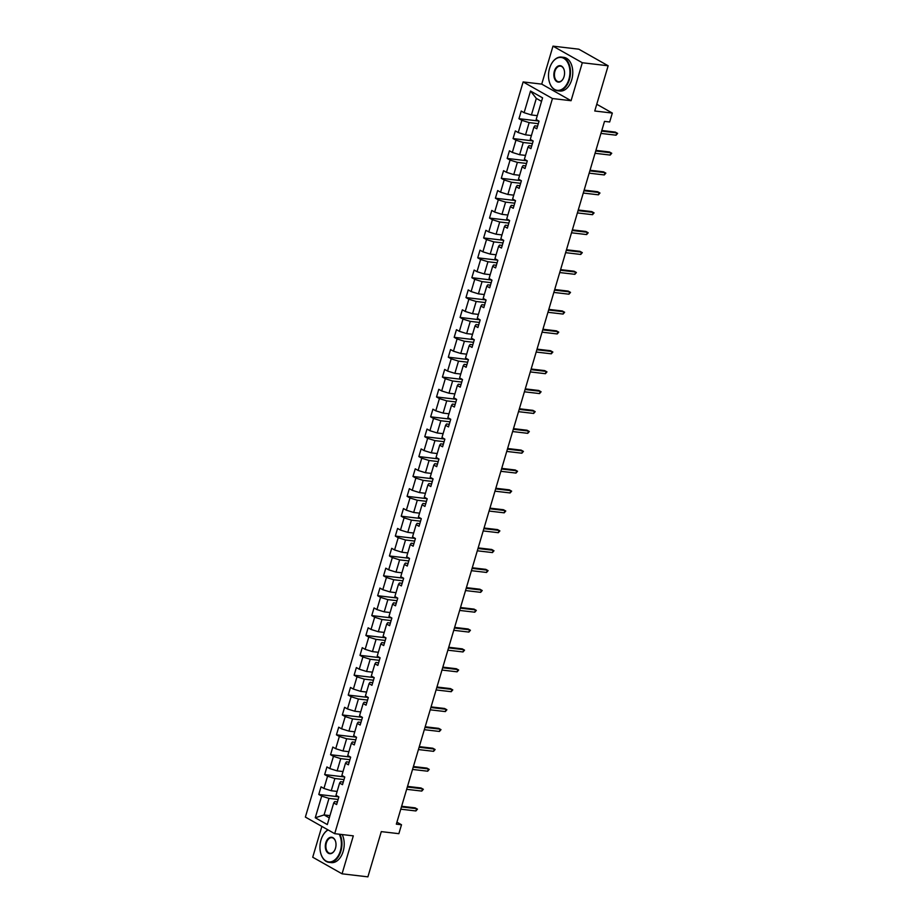 <?xml version="1.0" encoding="UTF-8"?>
<svg xmlns="http://www.w3.org/2000/svg" width="923" height="923" viewBox="0 0 923 923"><rect width="100%" height="100%" fill="white"/><g stroke="black" fill="none" stroke-linecap="round" stroke-linejoin="round"><path stroke-width="1.38" d="M321.862 826.408L312.724 857.225L342.064 873.816L367.896 876.85L381.291 831.623L398.863 833.677L401.505 824.758L396.925 822.174M523.133 81.939L305.375 817.074L334.703 833.677L552.462 98.53L523.133 81.939L541.732 84.12L571.072 100.711L582.309 62.741L552.981 46.15L541.732 84.12M552.981 46.15L578.813 49.184L608.153 65.775L594.758 111.002L612.318 113.068L596.754 104.253M582.309 62.741L608.153 65.775M337.403 801.925L334.691 801.614L333.722 802.918L336.618 804.556L338.879 796.907L335.995 795.28L339.618 783.039L342.502 784.677L344.775 777.039L341.879 775.401L345.502 763.171L348.398 764.809L350.659 757.16L347.763 755.522L351.386 743.292L354.282 744.93L356.543 737.281L353.647 735.643L357.27 723.413L360.166 725.051L362.439 717.413L359.543 715.775L363.166 703.545L366.062 705.184L368.323 697.534L365.427 695.896L369.05 683.666L371.946 685.304L374.207 677.655L371.311 676.017L374.934 663.787L377.83 665.425L380.091 657.787L377.207 656.149L380.83 643.919L383.714 645.546L385.987 637.908L383.091 636.27L386.714 624.04L389.61 625.679L391.871 618.029L388.975 616.391L392.598 604.161L395.494 605.8L397.755 598.15L394.859 596.523L398.482 584.282L401.378 585.92L403.651 578.283L400.755 576.644L404.378 564.414L407.274 566.053L409.535 558.403L406.639 556.765L410.262 544.535L413.158 546.174L415.419 538.524L412.523 536.898L416.146 524.656L419.042 526.295L421.303 518.657L418.419 517.018L422.042 504.789L424.926 506.427L427.199 498.778L424.303 497.139L427.926 484.91L430.822 486.548L433.083 478.899L430.187 477.26L433.81 465.03L436.706 466.669L438.967 459.031L436.071 457.393L439.694 445.163L442.59 446.79L444.863 439.152L441.967 437.514L445.59 425.284L448.486 426.922L450.747 419.273L447.851 417.634L451.474 405.405L454.37 407.043L456.631 399.405L453.735 397.767L457.358 385.537L460.254 387.164L462.515 379.526L459.631 377.888L463.254 365.658L466.138 367.296L468.411 359.647L465.515 358.009L469.138 345.779L472.034 347.417L474.295 339.768L471.399 338.141L475.022 325.9L477.918 327.538L480.179 319.9L477.283 318.262L480.906 306.032L483.802 307.671L486.075 300.021L483.179 298.383L486.802 286.153L489.698 287.791L491.959 280.142L489.063 278.504L492.686 266.274L495.582 267.912L497.843 260.274L494.947 258.636L498.57 246.406L501.466 248.045L503.727 240.395L500.843 238.757L504.466 226.527L507.35 228.166L509.623 220.516L506.727 218.878L510.35 206.648L513.246 208.286L515.507 200.649L512.611 199.01L516.234 186.781L519.13 188.407L521.391 180.77L518.495 179.131L522.118 166.901L525.014 168.54L527.287 160.89L524.391 159.252L528.014 147.022L530.91 148.661L533.171 141.023L530.275 139.385L533.898 127.155L536.794 128.782L539.055 121.144L536.159 119.505L542.574 97.85L530.529 91.031L536.321 98.403L531.417 114.971L537.301 115.652M333.722 802.918L327.307 824.574L315.262 817.766L321.677 796.099L318.781 794.461L338.683 796.803M530.529 91.031L524.114 112.687L521.218 111.048L518.957 118.698L521.841 120.336L518.218 132.566L515.334 130.928L513.061 138.565L515.957 140.204L512.334 152.433L509.438 150.807L507.177 158.444L510.073 160.083L506.45 172.313L503.554 170.674L501.293 178.324L504.189 179.962L500.566 192.192L497.67 190.553L495.397 198.203L498.293 199.829L494.67 212.071L491.774 210.432L489.513 218.07L492.409 219.709L488.786 231.938L485.89 230.3L483.629 237.949L486.525 239.588L482.902 251.817L480.006 250.179L477.745 257.829L480.629 259.467L477.006 271.697L474.122 270.058L471.849 277.696L474.745 279.334L471.122 291.564L468.226 289.926L465.965 297.575L468.861 299.214L465.238 311.443L462.342 309.805L460.081 317.454L462.977 319.093L459.354 331.322L456.458 329.684L454.185 337.322L457.081 338.96L453.458 351.19L450.562 349.563L448.301 357.201L451.197 358.839L447.574 371.069L444.678 369.431L442.417 377.08L445.313 378.718L441.69 390.948L438.794 389.31L436.533 396.959L439.417 398.586L435.794 410.827L432.91 409.189L430.637 416.827L433.533 418.465L429.91 430.695L427.014 429.057L424.753 436.706L427.649 438.344L424.026 450.574L421.13 448.936L418.869 456.585L421.765 458.212L418.142 470.453L415.246 468.815L412.973 476.453L415.869 478.091L412.246 490.321L409.351 488.682L407.089 496.332L409.985 497.97L406.362 510.2L403.466 508.561L401.205 516.211L404.101 517.849L400.478 530.079L397.582 528.441L395.321 536.078L398.205 537.717L394.583 549.946L391.698 548.32L389.425 555.958L392.321 557.596L388.698 569.826L385.802 568.187L383.541 575.837L386.437 577.475L382.814 589.705L379.918 588.066L377.657 595.704L380.553 597.343L376.93 609.572L374.034 607.945L371.761 615.583L374.657 617.222L371.034 629.451L368.139 627.813L365.877 635.462L368.773 637.101L365.15 649.331L362.254 647.692L359.993 655.342L362.889 656.968L359.266 669.21L356.37 667.571L354.109 675.209L356.993 676.847L353.371 689.077L350.486 687.439L348.213 695.088L351.109 696.727L347.486 708.956L344.591 707.318L342.329 714.967L345.225 716.606L341.602 728.835L338.706 727.197L336.445 734.835L339.341 736.473L335.718 748.703L332.822 747.065L330.549 754.714L333.445 756.352L329.823 768.582L326.927 766.944L324.665 774.593L327.561 776.231L323.938 788.461L321.042 786.823L318.781 794.461M612.318 113.068L609.676 121.986L604.507 121.375L396.336 824.158L401.505 824.758M339.618 783.039L340.575 781.735L343.287 782.058M337.126 791.426L331.242 790.734L334.864 778.504L344.014 779.577M323.938 788.461L331.242 790.734M327.561 776.231L334.864 778.504M345.502 763.171L346.46 761.856L349.171 762.179M343.021 771.547L337.126 770.867L340.749 758.625L349.909 759.698M329.823 768.582L337.126 770.867M333.445 756.352L340.749 758.625M351.386 743.292L352.355 741.988L355.067 742.3M348.906 751.68L343.021 750.987L346.644 738.758L355.793 739.831M335.718 748.703L343.021 750.987M339.341 736.473L346.644 738.758M357.27 723.413L358.239 722.109L360.951 722.421M354.79 731.801L348.906 731.108L352.528 718.879L361.678 719.952M341.602 728.835L348.906 731.108M345.225 716.606L352.528 718.879M363.166 703.545L364.124 702.23L366.835 702.553M360.685 711.921L354.79 711.229L358.412 698.999L367.573 700.072M347.486 708.956L354.79 711.229M351.109 696.727L358.412 698.999M369.05 683.666L370.008 682.351L372.719 682.674M366.569 692.054L360.685 691.362L364.308 679.132L373.457 680.205M353.371 689.077L360.685 691.362M356.993 676.847L364.308 679.132M374.934 663.787L375.903 662.483L378.615 662.795M372.454 672.175L366.569 671.483L370.192 659.253L379.341 660.326M359.266 669.21L366.569 671.483M362.889 656.968L370.192 659.253M380.83 643.919L381.787 642.604L384.499 642.927M378.338 652.296L372.454 651.603L376.076 639.374L385.226 640.447M365.15 649.331L372.454 651.603M368.773 637.101L376.076 639.374M386.714 624.04L387.672 622.725L390.383 623.048M384.233 632.417L378.338 631.736L381.96 619.506L391.121 620.579M371.034 629.451L378.338 631.736M374.657 617.222L381.96 619.506M392.598 604.161L393.567 602.857L396.279 603.169M390.117 612.549L384.233 611.857L387.856 599.627L397.005 600.7M376.93 609.572L384.233 611.857M380.553 597.343L387.856 599.627M398.482 584.282L399.451 582.978L402.163 583.301M396.002 592.67L390.117 591.978L393.74 579.748L402.889 580.821M382.814 589.705L390.117 591.978M386.437 577.475L393.74 579.748M404.378 564.414L405.335 563.099L408.047 563.422M401.897 572.791L396.002 572.11L399.624 559.869L408.785 560.942M388.698 569.826L396.002 572.11M392.321 557.596L399.624 559.869M410.262 544.535L411.22 543.232L413.931 543.543M407.781 552.923L401.897 552.231L405.52 540.001L414.669 541.074M394.583 549.946L401.897 552.231M398.205 537.717L405.52 540.001M416.146 524.656L417.115 523.353L419.827 523.664M413.666 533.044L407.781 532.352L411.404 520.122L420.553 521.195M400.478 530.079L407.781 532.352M404.101 517.849L411.404 520.122M422.042 504.789L422.999 503.473L425.711 503.796M419.55 513.165L413.666 512.473L417.288 500.243L426.438 501.316M406.362 510.2L413.666 512.473M409.985 497.97L417.288 500.243M427.926 484.91L428.883 483.606L431.595 483.917M425.445 493.297L419.55 492.605L423.172 480.375L432.333 481.448M412.246 490.321L419.55 492.605M415.869 478.091L423.172 480.375M433.81 465.03L434.779 463.727L437.49 464.038M431.329 473.418L425.445 472.726L429.068 460.496L438.217 461.569M418.142 470.453L425.445 472.726M421.765 458.212L429.068 460.496M439.694 445.163L440.663 443.848L443.375 444.171M437.214 453.539L431.329 452.847L434.952 440.617L444.101 441.69M424.026 450.574L431.329 452.847M427.649 438.344L434.952 440.617M445.59 425.284L446.547 423.969L449.259 424.292M443.109 433.672L437.214 432.979L440.836 420.75L449.997 421.823M429.91 430.695L437.214 432.979M433.533 418.465L440.836 420.75M451.474 405.405L452.432 404.101L455.143 404.412M448.993 413.792L443.109 413.1L446.732 400.87L455.881 401.943M435.794 410.827L443.109 413.1M439.417 398.586L446.732 400.87M457.358 385.537L458.327 384.222L461.039 384.545M454.877 393.913L448.993 393.221L452.616 380.991L461.765 382.064M441.69 390.948L448.993 393.221M445.313 378.718L452.616 380.991M463.254 365.658L464.211 364.343L466.923 364.666M460.762 374.034L454.877 373.354L458.5 361.124L467.649 362.197M447.574 371.069L454.877 373.354M451.197 358.839L458.5 361.124M469.138 345.779L470.095 344.475L472.807 344.787M466.657 354.167L460.762 353.474L464.384 341.245L473.545 342.318M453.458 351.19L460.762 353.474M457.081 338.96L464.384 341.245M475.022 325.9L475.991 324.596L478.702 324.919M472.541 334.288L466.657 333.595L470.28 321.366L479.429 322.439M459.354 331.322L466.657 333.595M462.977 319.093L470.28 321.366M480.906 306.032L481.875 304.717L484.587 305.04M478.426 314.408L472.541 313.728L476.164 301.486L485.313 302.559M465.238 311.443L472.541 313.728M468.861 299.214L476.164 301.486M486.802 286.153L487.759 284.849L490.471 285.161M484.321 294.541L478.426 293.849L482.048 281.619L491.209 282.692M471.122 291.564L478.426 293.849M474.745 279.334L482.048 281.619M492.686 266.274L493.643 264.97L496.355 265.282M490.205 274.662L484.321 273.969L487.944 261.74L497.093 262.813M477.006 271.697L484.321 273.969M480.629 259.467L487.944 261.74M498.57 246.406L499.539 245.091L502.25 245.414M496.089 254.783L490.205 254.09L493.828 241.861L502.977 242.934M482.902 251.817L490.205 254.09M486.525 239.588L493.828 241.861M504.466 226.527L505.423 225.224L508.135 225.535M501.974 234.915L496.089 234.223L499.712 221.993L508.861 223.066M488.786 231.938L496.089 234.223M492.409 219.709L499.712 221.993M510.35 206.648L511.307 205.344L514.019 205.656M507.869 215.036L501.974 214.344L505.596 202.114L514.757 203.187M494.67 212.071L501.974 214.344M498.293 199.829L505.596 202.114M516.234 186.781L517.203 185.465L519.914 185.788M513.753 195.157L507.869 194.465L511.492 182.235L520.641 183.308M500.566 192.192L507.869 194.465M504.189 179.962L511.492 182.235M522.118 166.901L523.087 165.586L525.798 165.909M519.637 175.289L513.753 174.597L517.376 162.367L526.525 163.44M506.45 172.313L513.753 174.597M510.073 160.083L517.376 162.367M528.014 147.022L528.971 145.719L531.683 146.03M525.533 155.41L519.637 154.718L523.26 142.488L532.421 143.561M512.334 152.433L519.637 154.718M515.957 140.204L523.26 142.488M533.898 127.155L534.855 125.84L537.567 126.163M531.417 135.531L525.533 134.839L529.156 122.609L538.305 123.682M518.218 132.566L525.533 134.839M521.841 120.336L529.156 122.609M524.114 112.687L531.417 114.971M571.072 100.711L552.462 98.53M342.064 873.816L353.313 835.857L334.703 833.677M541.536 101.357L536.321 98.403M329.961 815.632L324.077 814.94L329.292 817.893M338.13 799.456L328.98 798.383L324.077 814.94L315.262 817.766M321.677 796.099L328.98 798.383M518.957 118.698L538.859 121.028M513.061 138.565L532.975 140.907M507.177 158.444L527.091 160.787M501.293 178.324L521.195 180.654M495.397 198.203L515.311 200.533M489.513 218.07L509.427 220.412M483.629 237.949L503.531 240.28M477.745 257.829L497.647 260.159M471.849 277.696L491.763 280.038M465.965 297.575L485.879 299.906M460.081 317.454L479.983 319.785M454.185 337.322L474.099 339.664M448.301 357.201L468.215 359.532M442.417 377.08L462.319 379.411M436.533 396.959L456.435 399.29M430.637 416.827L450.551 419.169M424.753 436.706L444.667 439.036M418.869 456.585L438.771 458.916M412.973 476.453L432.887 478.795M407.089 496.332L427.003 498.662M401.205 516.211L421.107 518.541M395.321 536.078L415.223 538.421M389.425 555.958L409.339 558.288M383.541 575.837L403.455 578.167M377.657 595.704L397.559 598.046M371.761 615.583L391.675 617.925M365.877 635.462L385.791 637.793M359.993 655.342L379.895 657.672M354.109 675.209L374.011 677.551M348.213 695.088L368.127 697.419M342.329 714.967L362.243 717.298M336.445 734.835L356.347 737.177M330.549 754.714L350.463 757.045M324.665 774.593L344.579 776.924M601.623 131.124L616.749 132.9L615.329 132.093L617.625 133.385L616.749 132.9L616.079 135.196L600.942 133.42M615.329 132.093L601.808 130.501M617.625 133.385L616.079 135.196M568.891 79.366A16.545 10.614 -83.3 0 0 565.291 59.407A16.545 10.614 -83.3 0 0 551.458 63.837A16.545 10.614 -83.3 0 0 549.543 68.417A16.545 10.614 -83.3 0 0 549.347 81.882A16.545 10.614 -83.3 0 0 558.98 90.316A16.545 10.614 -83.3 0 0 568.891 79.366M551.527 63.733A16.949 10.868 96.7 0 1 551.585 63.629A16.949 10.868 96.7 0 1 561.496 57.088A16.949 10.868 96.7 0 1 569.433 79.54A16.949 10.868 96.7 0 1 557.55 90.766A16.949 10.868 96.7 0 1 549.416 82.112A16.949 10.868 96.7 0 1 549.381 81.997M564.045 76.632A8.272 5.307 96.7 0 1 563.088 78.917A8.272 5.307 96.7 0 1 556.177 81.132A8.272 5.307 96.7 0 1 554.377 71.152A8.272 5.307 96.7 0 1 559.326 65.683A8.272 5.307 96.7 0 1 564.149 69.894A8.272 5.307 96.7 0 1 564.045 76.632M564.184 70.021A7.869 5.042 -83.3 0 0 560.434 66.121A7.869 5.042 -83.3 0 0 554.919 71.325A7.869 5.042 -83.3 0 0 558.611 81.743A7.869 5.042 -83.3 0 0 563.145 78.813M561.496 57.088L563.768 57.353A16.949 10.868 96.7 0 1 571.706 79.805A16.949 10.868 96.7 0 1 559.823 91.031L557.55 90.766M328.138 829.95A16.545 10.614 -83.3 0 0 322.912 835.419A16.545 10.614 -83.3 0 0 320.985 839.999A16.545 10.614 -83.3 0 0 320.789 853.463A16.545 10.614 -83.3 0 0 330.422 861.897A16.545 10.614 -83.3 0 0 340.333 850.948A16.545 10.614 -83.3 0 0 339.203 834.196M322.969 835.315A16.949 10.868 96.7 0 1 323.027 835.211A16.949 10.868 96.7 0 1 327.953 829.858M339.895 834.277A16.949 10.868 96.7 0 1 340.887 851.11A16.949 10.868 96.7 0 1 328.992 862.347A16.949 10.868 96.7 0 1 320.858 853.694A16.949 10.868 96.7 0 1 320.823 853.579M335.499 848.202A8.272 5.307 96.7 0 1 334.541 850.498A8.272 5.307 96.7 0 1 327.619 852.714A8.272 5.307 96.7 0 1 325.819 842.734A8.272 5.307 96.7 0 1 330.78 837.265A8.272 5.307 96.7 0 1 335.591 841.476A8.272 5.307 96.7 0 1 335.499 848.202M335.626 841.603A7.869 5.042 -83.3 0 0 331.888 837.692A7.869 5.042 -83.3 0 0 326.373 842.907A7.869 5.042 -83.3 0 0 330.053 853.325A7.869 5.042 -83.3 0 0 334.599 850.395M342.168 834.542A16.949 10.868 96.7 0 1 343.16 851.387A16.949 10.868 96.7 0 1 331.265 862.613L328.992 862.347M595.739 151.003L610.864 152.768L609.445 151.96L611.741 153.264L610.864 152.768L610.184 155.064L595.058 153.287M609.445 151.96L595.923 150.38M611.741 153.264L610.184 155.064M589.855 170.87L604.98 172.647L603.55 171.84L605.857 173.132L604.98 172.647L604.3 174.943L589.174 173.166M603.55 171.84L590.028 170.259M605.857 173.132L604.3 174.943M583.959 190.749L599.096 192.526L597.666 191.719L599.973 193.011L599.096 192.526L598.416 194.822L583.278 193.045M597.666 191.719L584.144 190.126M599.973 193.011L598.416 194.822M578.075 210.629L593.201 212.405L591.781 211.598L594.077 212.89L593.201 212.405L592.52 214.69L577.394 212.925M591.781 211.598L578.26 210.006M594.077 212.89L592.52 214.69M572.191 230.496L587.316 232.273L585.886 231.465L588.193 232.769L587.316 232.273L586.636 234.569L571.51 232.792M585.886 231.465L572.375 229.885M588.193 232.769L586.636 234.569M566.295 250.375L581.432 252.152L580.002 251.344L582.309 252.637L581.432 252.152L580.752 254.448L565.626 252.671M580.002 251.344L566.48 249.764M582.309 252.637L580.752 254.448M560.411 270.254L575.537 272.031L574.118 271.224L576.413 272.516L575.537 272.031L574.867 274.316L559.73 272.55M574.118 271.224L560.596 269.631M576.413 272.516L574.867 274.316M554.527 290.134L569.653 291.899L568.233 291.091L570.529 292.395L569.653 291.899L568.972 294.195L553.846 292.418M568.233 291.091L554.711 289.51M570.529 292.395L568.972 294.195M548.643 310.001L563.768 311.778L562.338 310.97L564.645 312.262L563.768 311.778L563.088 314.074L547.962 312.297M562.338 310.97L548.816 309.39M564.645 312.262L563.088 314.074M542.747 329.88L557.884 331.657L556.454 330.849L558.761 332.142L557.884 331.657L557.204 333.941L542.066 332.176M556.454 330.849L542.932 329.257M558.761 332.142L557.204 333.941M536.863 349.759L551.989 351.525L550.57 350.717L552.865 352.021L551.989 351.525L551.308 353.821L536.182 352.044M550.57 350.717L537.048 349.136M552.865 352.021L551.308 353.821M530.979 369.627L546.104 371.404L544.674 370.596L546.981 371.888L546.104 371.404L545.424 373.7L530.298 371.923M544.674 370.596L531.163 369.015M546.981 371.888L545.424 373.7M525.083 389.506L540.22 391.283L538.79 390.475L541.097 391.767L540.22 391.283L539.54 393.579L524.414 391.802M538.79 390.475L525.268 388.883M541.097 391.767L539.54 393.579M519.199 409.385L534.336 411.15L532.906 410.354L535.202 411.646L534.336 411.15L533.656 413.446L518.518 411.67M532.906 410.354L519.384 408.762M535.202 411.646L533.656 413.446M513.315 429.253L528.441 431.029L527.021 430.222L529.317 431.514L528.441 431.029L527.76 433.325L512.634 431.549M527.021 430.222L513.5 428.641M529.317 431.514L527.76 433.325M507.431 449.132L522.556 450.909L521.126 450.101L523.433 451.393L522.556 450.909L521.876 453.205L506.75 451.428M521.126 450.101L507.604 448.509M523.433 451.393L521.876 453.205M501.535 469.011L516.672 470.788L515.242 469.98L517.549 471.272L516.672 470.788L515.992 473.072L500.854 471.307M515.242 469.98L501.72 468.388M517.549 471.272L515.992 473.072M495.651 488.878L510.777 490.655L509.358 489.848L511.654 491.151L510.777 490.655L510.096 492.951L494.97 491.174M509.358 489.848L495.836 488.267M511.654 491.151L510.096 492.951M489.767 508.758L504.893 510.534L503.462 509.727L505.769 511.019L504.893 510.534L504.212 512.83L489.086 511.054M503.462 509.727L489.951 508.146M505.769 511.019L504.212 512.83M483.871 528.637L499.008 530.413L497.578 529.606L499.885 530.898L499.008 530.413L498.328 532.698L483.202 530.933M497.578 529.606L484.056 528.014M499.885 530.898L498.328 532.698M477.987 548.516L493.124 550.281L491.694 549.473L493.99 550.777L493.124 550.281L492.444 552.577L477.306 550.8M491.694 549.473L478.172 547.893M493.99 550.777L492.444 552.577M472.103 568.383L487.229 570.16L485.81 569.353L488.105 570.645L487.229 570.16L486.548 572.456L471.422 570.679M485.81 569.353L472.288 567.772M488.105 570.645L486.548 572.456M466.219 588.263L481.344 590.039L479.914 589.232L482.221 590.524L481.344 590.039L480.664 592.335L465.538 590.558M479.914 589.232L466.392 587.639M482.221 590.524L480.664 592.335M460.323 608.142L475.46 609.907L474.03 609.099L476.337 610.403L475.46 609.907L474.78 612.203L459.642 610.426M474.03 609.099L460.508 607.519M476.337 610.403L474.78 612.203M454.439 628.009L469.565 629.786L468.146 628.978L470.442 630.271L469.565 629.786L468.884 632.082L453.758 630.305M468.146 628.978L454.624 627.398M470.442 630.271L468.884 632.082M448.555 647.888L463.681 649.665L462.25 648.857L464.557 650.15L463.681 649.665L463 651.961L447.874 650.184M462.25 648.857L448.74 647.265M464.557 650.15L463 651.961M442.659 667.767L457.796 669.544L456.366 668.737L458.673 670.029L457.796 669.544L457.116 671.829L441.99 670.052M456.366 668.737L442.844 667.144M458.673 670.029L457.116 671.829M436.775 687.635L451.912 689.412L450.482 688.604L452.778 689.896L451.912 689.412L451.232 691.708L436.094 689.931M450.482 688.604L436.96 687.024M452.778 689.896L451.232 691.708M430.891 707.514L446.017 709.291L444.598 708.483L446.894 709.775L446.017 709.291L445.336 711.587L430.21 709.81M444.598 708.483L431.076 706.903M446.894 709.775L445.336 711.587M425.007 727.393L440.133 729.17L438.702 728.362L441.009 729.655L440.133 729.17L439.452 731.454L424.326 729.689M438.702 728.362L425.18 726.77M441.009 729.655L439.452 731.454M419.111 747.261L434.248 749.038L432.818 748.23L435.125 749.534L434.248 749.038L433.568 751.334L418.431 749.557M432.818 748.23L419.296 746.649M435.125 749.534L433.568 751.334M413.227 767.14L428.353 768.917L426.934 768.109L429.23 769.401L428.353 768.917L427.672 771.213L412.546 769.436M426.934 768.109L413.412 766.528M429.23 769.401L427.672 771.213M407.343 787.019L422.469 788.796L421.038 787.988L423.345 789.28L422.469 788.796L421.788 791.08L406.662 789.315M421.038 787.988L407.528 786.396M423.345 789.28L421.788 791.08M401.447 806.898L416.585 808.663L415.154 807.856L417.461 809.159L416.585 808.663L415.904 810.959L400.778 809.183M415.154 807.856L401.632 806.275M417.461 809.159L415.904 810.959"/></g></svg>
